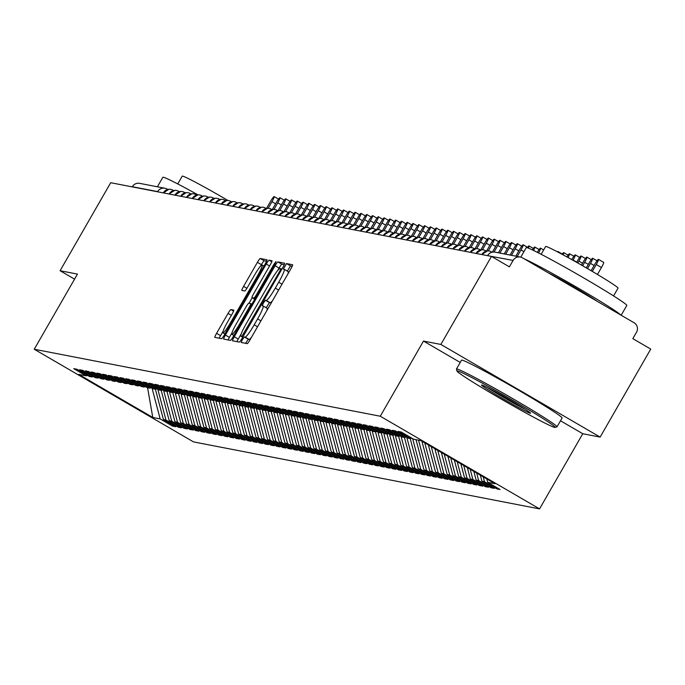 <?xml version="1.0" encoding="UTF-8"?>
<svg xmlns="http://www.w3.org/2000/svg" width="685" height="685" viewBox="0 0 685 685"><rect width="100%" height="100%" fill="white"/><g stroke="black" fill="none" stroke-linecap="round" stroke-linejoin="round"><path stroke-width="1.03" d="M242.344 339.632L241.154 342.474L247.199 343.639A4.555 0.548 -59.8 0 0 250.034 339.811L290.868 268.803A4.555 0.548 -59.8 0 0 292.589 264.752L286.527 263.571L283.333 269.094L284.129 269.248A14.573 1.747 -59.8 0 1 284.198 269.274A14.573 1.747 -59.8 0 1 278.692 282.229L275.293 288.145A14.573 1.747 -59.8 0 1 266.208 300.415L265.429 300.261L263.442 302.95L262.235 305.784L263.031 305.938A14.573 1.747 -59.8 0 1 263.108 305.964A14.573 1.747 -59.8 0 1 257.594 318.91L254.195 324.827A14.573 1.747 -59.8 0 1 245.119 337.106L244.331 336.951L242.344 339.632M251.463 337.328A14.573 1.747 -59.8 0 1 249.1 339.417L248.312 339.263L245.59 343.331M292.204 266.217L290.508 265.891L287.323 271.089M272.553 300.638A14.573 1.747 -59.8 0 1 270.19 302.727L269.41 302.582L266.225 307.779M230.871 309.577A4.555 0.548 -59.8 0 0 228.036 313.413L216.58 333.33A4.555 0.548 -59.8 0 0 214.859 337.38A4.555 0.548 -59.8 0 0 214.885 337.388L221.589 338.681A4.555 0.548 -59.8 0 0 224.423 334.854L265.258 263.845A4.555 0.548 -59.8 0 0 266.979 259.795A4.555 0.548 -59.8 0 0 266.953 259.786L260.249 258.485A4.555 0.548 -59.8 0 0 257.414 262.321L243.577 286.39A4.555 0.548 -59.8 0 0 241.856 290.431A4.555 0.548 -59.8 0 0 241.874 290.44L244.742 290.997A4.555 0.548 -59.8 0 0 247.585 287.161L254.443 275.233A12.184 1.464 -59.8 0 1 262.09 264.992A12.184 1.464 -59.8 0 1 257.483 275.815L230.605 322.567A12.184 1.464 -59.8 0 1 222.959 332.799A12.184 1.464 -59.8 0 1 227.566 321.976L232.044 314.184A4.555 0.548 -59.8 0 0 233.765 310.142L230.871 309.577L233.568 311.144M560.501 420.778L582.764 433.733L600.137 437.099L440.866 344.444L491.479 256.421L509.4 266.85L513.099 260.42L487.677 255.685M440.866 344.444L423.493 341.079L380.278 416.232L34.25 349.247L77.465 274.094L60.092 270.729L110.705 182.715L491.479 256.421M234.261 336.755A4.555 0.548 -59.8 0 0 232.54 340.805A4.555 0.548 -59.8 0 0 232.558 340.813L239.27 342.106A4.555 0.548 -59.8 0 0 242.105 338.27L282.939 267.261A4.555 0.548 -59.8 0 0 284.66 263.22A4.555 0.548 -59.8 0 0 284.635 263.211L277.93 261.91A4.555 0.548 -59.8 0 0 275.087 265.746L234.261 336.755L238.243 339.066A4.555 0.548 -59.8 0 0 236.907 341.652M271.979 260.762A4.555 0.548 -59.8 0 1 270.258 264.812L253.698 293.608A4.555 0.548 -59.8 0 0 251.977 297.658L253.904 298.035A4.555 0.548 -59.8 0 0 256.738 294.199L273.983 264.213L275.986 261.533L274.779 264.367L233.268 336.558A4.555 0.548 -59.8 0 1 230.425 340.394L223.721 339.101A4.555 0.548 -59.8 0 1 223.695 339.092A4.555 0.548 -59.8 0 1 225.416 335.042L266.251 264.033A4.555 0.548 -59.8 0 1 269.085 260.197L271.962 260.754A4.555 0.548 -59.8 0 1 271.979 260.762L271.962 260.754M251.977 297.658A4.555 0.548 -59.8 0 0 252.003 297.667L254.726 299.242L251.977 297.658M380.278 416.232L539.549 508.887L193.521 441.902L34.25 349.247M497.353 487.925L496.805 488.867L500.05 489.492L487.703 482.317L495.058 483.738L421.001 440.652L413.646 439.231L401.299 432.047L398.062 431.422L410.401 438.606L407.858 438.109L395.51 430.925L392.265 430.3L404.612 437.484L402.061 436.987L389.722 429.803L386.477 429.178L398.824 436.362L396.272 435.865L383.925 428.682L380.689 428.056L393.027 435.24L390.484 434.744L378.137 427.56L374.892 426.935L387.239 434.119L384.687 433.622L372.349 426.447L369.104 425.813L381.451 432.997L378.899 432.5L366.552 425.325L363.315 424.691L375.654 431.875L373.111 431.379L360.764 424.203L357.519 423.57L369.866 430.754L367.314 430.257L354.976 423.082L351.73 422.448L364.069 429.632L361.526 429.135L349.179 421.96L345.942 421.335L358.281 428.51L355.738 428.022L343.39 420.838L340.145 420.213L352.492 427.389L349.941 426.901L337.602 419.717L334.357 419.092L346.696 426.267L344.153 425.779L331.805 418.595L328.56 417.97L340.907 425.145L338.356 424.657L326.017 417.473L322.772 416.848L335.119 424.024L332.567 423.535L320.229 416.352L316.984 415.726L329.322 422.902L326.779 422.414L314.432 415.23L311.187 414.605L323.534 421.789L320.982 421.292L308.644 414.108L305.399 413.483L317.746 420.667L315.194 420.17L302.847 412.986L299.61 412.361L311.949 419.545L309.406 419.049L297.059 411.865L293.814 411.24L306.161 418.424L303.609 417.927L291.271 410.752L288.025 410.118L300.373 417.302L297.821 416.805L285.474 409.63L282.237 408.996L294.576 416.18L292.033 415.684L279.685 408.508L276.44 407.875L288.787 415.059L286.236 414.562L273.897 407.387L270.652 406.753L282.999 413.937L280.448 413.44L268.1 406.265L264.864 405.631L277.202 412.815L274.659 412.319L262.312 405.143L259.067 404.518L271.414 411.694L268.863 411.205L256.524 404.022L253.279 403.397L265.617 410.572L263.074 410.084L250.727 402.9L247.49 402.275L259.829 409.45L257.286 408.962L244.939 401.778L241.694 401.153L254.041 408.328L251.489 407.84L239.151 400.656L235.905 400.031L248.244 407.207L245.701 406.719L233.354 399.535L230.109 398.91L242.456 406.094L239.904 405.597L227.566 398.413L224.32 397.788L236.667 404.972L234.116 404.475L221.777 397.291L218.532 396.666L230.871 403.85L228.328 403.354L215.981 396.17L212.735 395.545L225.082 402.729L222.531 402.232L210.192 395.048L206.947 394.423L219.294 401.607L216.743 401.11L204.395 393.935L201.159 393.301L213.497 400.485L210.954 399.989L198.607 392.813L195.362 392.18L207.709 399.364L205.157 398.867L192.819 391.692L189.574 391.058L201.921 398.242L199.369 397.745L187.022 390.57L183.785 389.936L196.124 397.12L193.581 396.624L181.234 389.448L177.989 388.823L190.336 395.998L187.784 395.51L175.446 388.326L172.2 387.701L184.548 394.877L181.996 394.389L169.649 387.205L166.412 386.58L178.751 393.755L176.208 393.267L163.861 386.083L160.615 385.458L172.962 392.633L170.411 392.145L158.072 384.961L154.827 384.336L167.166 391.512L164.623 391.024L152.275 383.84L149.039 383.215L161.377 390.39L158.834 389.902L146.487 382.718L143.242 382.093L155.589 389.277L153.038 388.78L140.699 381.596L137.454 380.971L149.792 388.155L147.249 387.659L134.902 380.475L131.657 379.85L144.004 387.034L141.452 386.537L129.114 379.353L125.869 378.728L138.216 385.912L135.664 385.415L123.326 378.24L120.081 377.606L132.419 384.79L129.876 384.294L117.529 377.118L114.284 376.485L126.631 383.668L124.079 383.172L111.741 375.996L108.495 375.363L120.843 382.547L118.291 382.05L105.944 374.875L102.707 374.241L115.046 381.425L112.503 380.928L100.156 373.753L96.91 373.119L109.257 380.303L106.706 379.807L94.367 372.631L91.122 372.006L103.469 379.182L100.918 378.694L88.57 371.51L85.334 370.885L97.672 378.06L95.129 377.572L82.782 370.388L79.537 369.763L91.884 376.938L89.333 376.45L76.994 369.266L73.749 368.641L86.096 375.817L87.569 375.423M496.805 488.867L484.466 481.683L481.915 481.195L480.322 475.167M491.556 486.804L491.017 487.746L494.262 488.371L481.915 481.195M491.017 487.746L478.669 480.562L476.126 480.074L473.832 471.391M485.768 485.682L485.228 486.624L488.465 487.249L476.126 480.074M485.228 486.624L472.881 479.44L470.33 478.952L467.341 467.615M479.979 484.56L479.431 485.502L482.677 486.127L470.33 478.952M479.431 485.502L467.093 478.318L464.541 477.83L460.851 463.839M474.183 483.439L473.643 484.381L476.888 485.006L464.541 477.83M473.643 484.381L461.296 477.205L458.753 476.709L454.36 460.063M468.394 482.317L467.846 483.259L471.092 483.893L458.753 476.709M467.846 483.259L455.508 476.084L452.956 475.587L447.87 456.278M462.598 481.195L462.058 482.137L465.303 482.771L452.956 475.587M462.058 482.137L449.72 474.962L447.168 474.465L441.38 452.502M456.809 480.074L456.27 481.016L459.515 481.649L447.168 474.465M456.27 481.016L443.923 473.84L441.38 473.344L434.889 448.726M451.021 478.952L450.473 479.894L453.718 480.528L441.38 473.344M450.473 479.894L438.135 472.719L435.583 472.222L428.39 444.95M445.224 477.83L444.685 478.772L447.93 479.406L435.583 472.222M444.685 478.772L432.338 471.597L429.795 471.1L421.9 441.174M439.436 476.709L438.897 477.659L442.133 478.284L429.795 471.1M438.897 477.659L426.55 470.475L424.006 469.978L416.018 439.684M433.648 475.587L433.1 476.537L436.345 477.162L424.006 469.978M433.1 476.537L420.761 469.353L418.21 468.857L410.221 438.563M427.851 474.474L427.312 475.416L430.557 476.041L418.21 468.857M427.312 475.416L414.964 468.232L412.421 467.735L404.433 437.441M422.063 473.352L421.523 474.294L424.76 474.919L412.421 467.735M421.523 474.294L409.176 467.11L406.625 466.622L398.636 436.328M416.274 472.23L415.726 473.172L418.972 473.797L406.625 466.622M415.726 473.172L403.388 465.988L400.836 465.5L392.847 435.206M410.478 471.109L409.938 472.051L413.183 472.676L400.836 465.5M409.938 472.051L397.591 464.867L395.048 464.379L387.059 434.084M404.689 469.987L404.15 470.929L407.387 471.554L395.048 464.379M404.15 470.929L391.803 463.745L389.251 463.257L381.262 432.963M398.901 468.865L398.353 469.807L401.598 470.432L389.251 463.257M398.353 469.807L386.015 462.623L383.463 462.135L375.474 431.841M393.104 467.744L392.565 468.686L395.81 469.311L383.463 462.135M392.565 468.686L380.218 461.502L377.675 461.014L369.686 430.719M387.316 466.622L386.777 467.564L390.013 468.189L377.675 461.014M386.777 467.564L374.43 460.388L371.878 459.892L363.889 429.598M381.528 465.5L380.98 466.442L384.225 467.076L371.878 459.892M380.98 466.442L368.641 459.267L366.09 458.77L358.101 428.476M375.731 464.379L375.192 465.321L378.437 465.954L366.09 458.77M375.192 465.321L362.844 458.145L360.301 457.649L352.313 427.354M369.943 463.257L369.395 464.199L372.64 464.832L360.301 457.649M369.395 464.199L357.056 457.023L354.505 456.527L346.516 426.233M364.146 462.135L363.607 463.077L366.852 463.711L354.505 456.527M363.607 463.077L351.268 455.902L348.716 455.405L340.728 425.111M358.358 461.014L357.818 461.964L361.063 462.589L348.716 455.405M357.818 461.964L345.471 454.78L342.928 454.283L334.939 423.989M352.569 459.892L352.022 460.842L355.267 461.467L342.928 454.283M352.022 460.842L339.683 453.658L337.131 453.162L329.142 422.868M346.773 458.77L346.233 459.721L349.478 460.346L337.131 453.162M346.233 459.721L333.886 452.537L331.343 452.04L323.354 421.746M340.984 457.657L340.445 458.599L343.682 459.224L331.343 452.04M340.445 458.599L328.098 451.415L325.555 450.918L317.566 420.633M335.196 456.535L334.648 457.477L337.893 458.102L325.555 450.918M334.648 457.477L322.31 450.293L319.758 449.805L311.769 419.511M329.399 455.414L328.86 456.356L332.105 456.981L319.758 449.805M328.86 456.356L316.513 449.172L313.97 448.684L305.981 418.389M323.611 454.292L323.072 455.234L326.308 455.859L313.97 448.684M323.072 455.234L310.725 448.05L308.173 447.562L300.184 417.268M317.823 453.17L317.275 454.112L320.52 454.737L308.173 447.562M317.275 454.112L304.936 446.928L302.385 446.44L294.396 416.146M312.026 452.049L311.487 452.99L314.732 453.616L302.385 446.44M311.487 452.99L299.139 445.807L296.596 445.319L288.608 415.024M306.238 450.927L305.698 451.869L308.935 452.494L296.596 445.319M305.698 451.869L293.351 444.693L290.8 444.197L282.811 413.903M300.45 449.805L299.902 450.747L303.147 451.381L290.8 444.197M299.902 450.747L287.563 443.572L285.011 443.075L277.023 412.781M294.653 448.684L294.113 449.625L297.358 450.259L285.011 443.075M294.113 449.625L281.766 442.45L279.223 441.953L271.234 411.659M288.865 447.562L288.325 448.504L291.562 449.137L279.223 441.953M288.325 448.504L275.978 441.328L273.426 440.832L265.438 410.538M283.076 446.44L282.528 447.382L285.773 448.016L273.426 440.832M282.528 447.382L270.19 440.207L267.638 439.71L259.649 409.416M277.279 445.319L276.74 446.26L279.985 446.894L267.638 439.71M276.74 446.26L264.393 439.085L261.85 438.588L253.861 408.294M271.491 444.197L270.943 445.147L274.188 445.772L261.85 438.588M270.943 445.147L258.605 437.963L256.053 437.467L248.064 407.173M265.694 443.075L265.155 444.026L268.4 444.651L256.053 437.467M265.155 444.026L252.816 436.842L250.265 436.345L242.276 406.051M259.906 441.962L259.367 442.904L262.612 443.529L250.265 436.345M259.367 442.904L247.02 435.72L244.476 435.223L236.488 404.929M254.118 440.84L253.57 441.782L256.815 442.407L244.476 435.223M253.57 441.782L241.231 434.598L238.68 434.11L230.691 403.816M248.321 439.719L247.782 440.66L251.027 441.286L238.68 434.11M247.782 440.66L235.434 433.477L232.891 432.988L224.903 402.694M242.533 438.597L241.993 439.539L245.23 440.164L232.891 432.988M241.993 439.539L229.646 432.355L227.103 431.867L219.114 401.573M236.745 437.475L236.197 438.417L239.442 439.042L227.103 431.867M236.197 438.417L223.858 431.233L221.306 430.745L213.318 400.451M230.948 436.354L230.408 437.295L233.653 437.92L221.306 430.745M230.408 437.295L218.061 430.111L215.518 429.623L207.529 399.329M225.159 435.232L224.62 436.174L227.857 436.799L215.518 429.623M224.62 436.174L212.273 428.99L209.721 428.502L201.732 398.208M219.371 434.11L218.823 435.052L222.068 435.677L209.721 428.502M218.823 435.052L206.485 427.877L203.933 427.38L195.944 397.086M213.574 432.988L213.035 433.93L216.28 434.564L203.933 427.38M213.035 433.93L200.688 426.755L198.145 426.258L190.156 395.964M207.786 431.867L207.247 432.809L210.483 433.442L198.145 426.258M207.247 432.809L194.9 425.633L192.348 425.137L184.359 394.843M201.998 430.745L201.45 431.687L204.695 432.321L192.348 425.137M201.45 431.687L189.111 424.512L186.56 424.015L178.571 393.721M196.201 429.623L195.662 430.565L198.907 431.199L186.56 424.015M195.662 430.565L183.315 423.39L180.772 422.893L172.783 392.599M190.413 428.502L189.873 429.452L193.11 430.077L180.772 422.893M189.873 429.452L177.526 422.268L174.975 421.772L166.986 391.477M184.625 427.38L184.077 428.33L187.322 428.956L174.975 421.772M184.077 428.33L171.738 421.147L169.186 420.65L161.198 390.356M178.828 426.258L178.288 427.209L181.534 427.834L169.186 420.65M178.288 427.209L165.941 420.025L163.398 419.528L155.409 389.234M173.04 425.145L172.492 426.087L175.737 426.712L163.398 419.528M172.492 426.087L160.153 418.903L152.798 417.482L78.741 374.395L86.096 375.817M91.884 376.938L93.357 376.544M160.153 418.903L152.061 388.207M147.575 387.719L152.798 417.482M97.672 378.06L99.154 377.666M165.941 420.025L157.85 389.328M103.469 379.182L104.942 378.779M171.738 421.147L163.638 390.45M109.257 380.303L110.73 379.901M177.526 422.268L169.435 391.572M115.046 381.425L116.527 381.023M183.315 423.39L175.223 392.693M120.843 382.547L122.315 382.144M189.111 424.512L181.011 393.815M126.631 383.668L128.104 383.266M194.9 425.633L186.808 394.937M132.419 384.79L133.9 384.388M200.688 426.755L192.596 396.058M138.216 385.912L139.689 385.509M206.485 427.877L198.385 397.18M144.004 387.034L145.485 386.631M212.273 428.99L204.181 398.302M149.792 388.155L151.274 387.753M218.061 430.111L209.97 399.423M155.589 389.277L157.062 388.875M223.858 431.233L215.758 400.537M161.377 390.39L162.859 389.996M229.646 432.355L221.555 401.658M167.166 391.512L168.647 391.118M235.434 433.477L227.343 402.78M172.962 392.633L174.435 392.24M241.231 434.598L233.131 403.902M178.751 393.755L180.232 393.361M247.02 435.72L238.928 405.023M184.548 394.877L186.02 394.483M252.816 436.842L244.716 406.145M190.336 395.998L191.809 395.596M258.605 437.963L250.513 407.267M196.124 397.12L197.605 396.718M264.393 439.085L256.301 408.388M201.921 398.242L203.394 397.839M270.19 440.207L262.09 409.51M207.709 399.364L209.182 398.961M275.978 441.328L267.886 410.632M213.497 400.485L214.979 400.083M281.766 442.45L273.675 411.753M219.294 401.607L220.767 401.204M287.563 443.572L279.463 412.875M225.082 402.729L226.555 402.326M293.351 444.693L285.26 413.997M230.871 403.85L232.352 403.448M299.139 445.807L291.048 415.119M236.667 404.972L238.14 404.57M304.936 446.928L296.836 416.24M242.456 406.094L243.937 405.691M310.725 448.05L302.633 417.353M248.244 407.207L249.725 406.813M316.513 449.172L308.421 418.475M254.041 408.328L255.514 407.935M322.31 450.293L314.209 419.597M259.829 409.45L261.31 409.056M328.098 451.415L320.006 420.718M265.617 410.572L267.099 410.178M333.886 452.537L325.795 421.84M271.414 411.694L272.887 411.291M339.683 453.658L331.583 422.962M277.202 412.815L278.684 412.413M345.471 454.78L337.38 424.083M282.999 413.937L284.472 413.534M351.268 455.902L343.168 425.205M288.787 415.059L290.26 414.656M357.056 457.023L348.965 426.327M294.576 416.18L296.057 415.778M362.844 458.145L354.753 427.449M300.373 417.302L301.845 416.9M368.641 459.267L360.541 428.57M306.161 418.424L307.633 418.021M374.43 460.388L366.338 429.692M311.949 419.545L313.43 419.143M380.218 461.502L372.126 430.814M317.746 420.667L319.219 420.265M386.015 462.623L377.914 431.935M323.534 421.789L325.007 421.386M391.803 463.745L383.711 433.048M329.322 422.902L330.804 422.508M397.591 464.867L389.5 434.17M335.119 424.024L336.592 423.63M403.388 465.988L395.288 435.292M340.907 425.145L342.389 424.751M409.176 467.11L401.085 436.413M346.696 426.267L348.177 425.873M414.964 468.232L406.873 437.535M352.492 427.389L353.965 426.995M420.761 469.353L412.661 438.657M358.281 428.51L359.762 428.108M426.55 470.475L418.561 440.181M364.069 429.632L365.55 429.23M432.338 471.597L424.76 442.835M369.866 430.754L371.339 430.351M438.135 472.719L431.25 446.611M375.654 431.875L377.135 431.473M443.923 473.84L437.741 450.387M381.451 432.997L382.924 432.595M449.72 474.962L444.231 454.172M387.239 434.119L388.712 433.716M455.508 476.084L450.721 457.948M393.027 435.24L394.509 434.838M461.296 477.205L457.212 461.724M398.824 436.362L400.297 435.96M467.093 478.318L463.711 465.5M404.612 437.484L406.085 437.081M472.881 479.44L470.201 469.276M410.401 438.606L411.882 438.203M478.669 480.562L476.692 473.052M600.137 437.099L650.75 349.076L632.829 338.655L636.528 332.225A6.961 6.901 101 0 0 634.027 322.721L522.535 257.86A6.961 6.901 101 0 0 513.099 260.42M484.466 481.683L483.182 476.828M132.222 186.877L132.316 186.705A6.961 6.901 -79 0 1 139.612 183.349L164.939 188.247A6.961 6.901 -79 0 1 167.08 189.051A6.961 0.839 -59.8 0 0 167.08 189.051A6.961 6.961 0 0 0 164.939 188.247A6.961 6.901 -79 0 0 157.644 191.603L132.316 186.705M60.092 270.729L74.562 279.146M582.764 433.733L539.549 508.887M423.493 341.079L460.226 362.442M487.703 482.317L486.821 478.943M491.445 252.422A6.961 0.839 -59.8 0 0 491.428 251.849L491.428 251.849A6.961 0.839 -59.8 0 0 491.393 251.832A6.961 6.901 -79 0 0 481.957 254.392L481.932 254.435M481.855 254.563L482.788 254.743M485.665 250.744L486.281 251.112M476.066 253.441L476.161 253.27A6.961 6.901 -79 0 1 485.605 250.71A6.961 0.839 -59.8 0 0 485.605 250.71A6.961 6.961 0 0 0 483.456 249.905M479.868 249.631L479.842 249.605A6.961 0.839 -59.8 0 0 479.808 249.588A6.961 6.901 -79 0 0 470.372 252.149L470.347 252.191M470.27 252.32L471.212 252.5M474.08 248.509L474.054 248.484A6.961 0.839 -59.8 0 0 474.02 248.475A6.961 6.901 -79 0 0 464.576 251.027L470.064 247.559M464.541 251.035L465.415 251.378M468.292 247.388L468.257 247.362A6.961 0.839 -59.8 0 0 468.223 247.353A6.961 6.961 0 0 0 466.083 246.549A6.961 6.901 -79 0 1 468.223 247.353A6.961 0.839 -59.8 0 1 468.283 247.927M458.693 250.076L458.787 249.905A6.961 6.901 -79 0 1 466.083 246.549M462.495 246.266L463.12 246.626M452.896 248.955L452.999 248.783A6.961 6.901 -79 0 1 462.435 246.232A6.961 0.839 -59.8 0 1 462.469 246.24A6.961 6.961 0 0 0 460.294 245.427M456.707 245.144L456.681 245.119A6.961 0.839 -59.8 0 0 456.647 245.11A6.961 6.901 -79 0 0 447.202 247.662L447.177 247.705M452.691 244.194L447.168 247.67L448.041 248.013M450.91 244.023L450.884 243.997A6.961 0.839 -59.8 0 0 450.85 243.988A6.961 6.901 -79 0 0 441.414 246.54L441.388 246.583M441.311 246.711L446.903 243.072M445.122 242.901L445.738 243.261M435.523 245.59L435.626 245.418A6.961 6.901 -79 0 1 445.062 242.867A6.961 0.839 -59.8 0 0 445.062 242.867A6.961 6.961 0 0 0 442.921 242.062M439.333 241.779L439.308 241.754A6.961 0.839 -59.8 0 0 439.273 241.745A6.961 6.901 -79 0 0 429.829 244.297L429.803 244.339M429.735 244.468L430.668 244.648M433.536 241.206A6.961 0.839 -59.8 0 0 433.511 240.632L433.511 240.632A6.961 0.839 -59.8 0 0 433.477 240.623A6.961 6.901 -79 0 0 424.041 243.175L424.015 243.218M429.529 239.716L424.006 243.184L424.88 243.535M427.748 239.536L427.723 239.51A6.961 0.839 -59.8 0 0 427.688 239.502A6.961 6.901 -79 0 0 418.252 242.053L418.227 242.096M418.15 242.225L419.092 242.413M421.96 238.414L422.576 238.774M412.361 241.103L412.456 240.932A6.961 6.901 -79 0 1 421.9 238.38A6.961 0.839 -59.8 0 0 421.9 238.38A6.961 6.961 0 0 0 419.751 237.575M416.163 237.293L416.137 237.275A6.961 0.839 -59.8 0 0 416.103 237.258A6.961 6.901 -79 0 0 406.667 239.81L406.642 239.861M406.565 239.99L407.507 240.17M410.366 236.719A6.961 0.839 -59.8 0 0 410.349 236.154L410.349 236.154A6.961 0.839 -59.8 0 0 410.315 236.137A6.961 6.901 -79 0 0 400.879 238.697L406.359 235.229M400.836 238.705L401.71 239.048M404.587 235.049L404.552 235.032A6.961 0.839 -59.8 0 0 404.527 235.015A6.961 6.901 -79 0 0 395.082 237.575L395.057 237.618M394.988 237.746L395.921 237.926M398.79 233.936L399.415 234.296M389.191 236.625L389.294 236.453A6.961 6.901 -79 0 1 398.73 233.893A6.961 0.839 -59.8 0 1 398.764 233.91A6.961 6.961 0 0 0 396.589 233.088M393.002 232.814L392.976 232.789A6.961 0.839 -59.8 0 0 392.942 232.772A6.961 6.901 -79 0 0 383.506 235.332L383.48 235.375M388.986 231.864L383.463 235.34L384.336 235.683M387.213 231.693L387.179 231.667A6.961 0.839 -59.8 0 0 387.153 231.658A6.961 6.901 -79 0 0 377.709 234.21L377.683 234.253M377.615 234.381L383.198 230.742M381.417 230.571L381.391 230.545A6.961 0.839 -59.8 0 0 381.357 230.537A6.961 6.961 0 0 0 379.216 229.732A6.961 6.901 -79 0 1 381.357 230.537A6.961 0.839 -59.8 0 1 381.417 231.119M371.818 233.26L371.921 233.088A6.961 6.901 -79 0 1 379.216 229.732M375.628 229.449L375.603 229.424A6.961 0.839 -59.8 0 0 375.568 229.415A6.961 6.901 -79 0 0 366.124 231.967L366.107 232.009M366.03 232.138L366.963 232.318M369.84 228.328L369.806 228.302A6.961 0.839 -59.8 0 0 369.772 228.293A6.961 6.901 -79 0 0 360.336 230.845L360.31 230.888M365.824 227.377L360.301 230.854L361.175 231.196M364.043 227.206L364.018 227.18A6.961 0.839 -59.8 0 0 363.983 227.172A6.961 6.901 -79 0 0 354.547 229.723L354.522 229.766M354.445 229.895L360.027 226.255M358.255 226.084L358.871 226.444M348.656 228.773L348.751 228.602A6.961 6.901 -79 0 1 358.195 226.05A6.961 0.839 -59.8 0 0 358.195 226.05A6.961 6.961 0 0 0 356.046 225.245M352.458 224.963L352.433 224.937A6.961 0.839 -59.8 0 0 352.398 224.928A6.961 6.901 -79 0 0 342.962 227.48L348.451 224.021M342.928 227.488L343.801 227.84M346.67 224.389A6.961 0.839 -59.8 0 0 346.644 223.815L346.644 223.815A6.961 0.839 -59.8 0 0 346.61 223.807A6.961 6.901 -79 0 0 337.174 226.358L337.148 226.401M342.654 222.899L337.14 226.367L338.013 226.718M340.873 223.267A6.961 0.839 -59.8 0 0 340.856 222.702L340.856 222.702A6.961 0.839 -59.8 0 0 340.822 222.685A6.961 6.901 -79 0 0 331.377 225.237L331.352 225.279M331.283 225.408L332.216 225.596M335.085 221.597L335.71 221.957M325.486 224.295L325.589 224.115A6.961 6.901 -79 0 1 335.025 221.563A6.961 0.839 -59.8 0 1 335.059 221.58A6.961 6.961 0 0 0 332.884 220.758M329.297 220.476L329.271 220.459A6.961 0.839 -59.8 0 0 329.237 220.442A6.961 6.901 -79 0 0 319.801 223.002L319.775 223.045M325.281 219.534L319.758 223.01L320.64 223.353M323.508 219.354L323.483 219.337A6.961 0.839 -59.8 0 0 323.448 219.32A6.961 6.901 -79 0 0 314.004 221.88L313.978 221.923M313.91 222.051L319.493 218.412M317.712 218.232L317.686 218.215A6.961 0.839 -59.8 0 0 317.652 218.198A6.961 6.961 0 0 0 315.511 217.393A6.961 6.901 -79 0 1 317.652 218.198A6.961 0.839 -59.8 0 1 317.712 218.78M308.113 220.93L308.216 220.758A6.961 6.901 -79 0 1 315.511 217.393M311.923 217.119L311.898 217.094A6.961 0.839 -59.8 0 0 311.863 217.077A6.961 6.901 -79 0 0 302.427 219.637L302.402 219.679M302.325 219.808L303.258 219.988M306.135 215.998L306.752 216.357M297.47 218.866L296.631 218.515A6.961 6.901 -79 0 1 306.075 215.963A6.961 0.839 -59.8 0 1 306.101 215.972A6.961 6.961 0 0 0 303.926 215.159M300.338 214.876L300.313 214.85A6.961 0.839 -59.8 0 0 300.278 214.842A6.961 6.901 -79 0 0 290.842 217.393L290.817 217.436M290.74 217.565L296.331 213.925M294.55 213.754L295.166 214.114M284.951 216.443L285.054 216.272A6.961 6.901 -79 0 1 294.49 213.72A6.961 0.839 -59.8 0 0 294.49 213.72A6.961 6.961 0 0 0 292.349 212.915M288.762 212.633L288.727 212.607A6.961 0.839 -59.8 0 0 288.702 212.598A6.961 6.901 -79 0 0 279.257 215.15L284.746 211.682M279.163 215.321L280.096 215.501M282.965 212.059A6.961 0.839 -59.8 0 0 282.939 211.485L282.939 211.485A6.961 0.839 -59.8 0 0 282.905 211.477A6.961 6.901 -79 0 0 273.469 214.028L273.443 214.071M278.958 210.56L273.435 214.037L274.308 214.379M277.168 210.937A6.961 0.839 -59.8 0 0 277.151 210.363L277.151 210.363A6.961 0.839 -59.8 0 0 277.117 210.355A6.961 6.901 -79 0 0 267.672 212.907L267.655 212.949M267.578 213.078L268.511 213.258M271.388 209.267L272.005 209.627M261.79 211.956L261.884 211.785A6.961 6.901 -79 0 1 271.32 209.233A6.961 0.839 -59.8 0 1 271.354 209.242A6.961 6.961 0 0 0 269.179 208.428M265.592 208.146L265.566 208.12A6.961 0.839 -59.8 0 0 265.532 208.112A6.961 6.901 -79 0 0 256.096 210.663L256.07 210.706M261.576 207.204L256.062 210.672L256.935 211.023M259.803 207.024L259.778 206.998A6.961 0.839 -59.8 0 0 259.743 206.99A6.961 6.901 -79 0 0 250.299 209.541L255.788 206.082M250.265 209.55L251.138 209.901M254.007 205.902L253.981 205.885A6.961 0.839 -59.8 0 0 253.947 205.868A6.961 6.961 0 0 0 251.806 205.063A6.961 6.901 -79 0 1 253.947 205.868A6.961 0.839 -59.8 0 1 254.007 206.45M244.408 208.591L244.511 208.42A6.961 6.901 -79 0 1 251.806 205.063M248.218 204.781L248.193 204.764A6.961 0.839 -59.8 0 0 248.158 204.746A6.961 6.901 -79 0 0 238.722 207.298L238.697 207.349M238.62 207.478L239.562 207.658M242.43 203.659L242.404 203.642A6.961 0.839 -59.8 0 0 242.37 203.625A6.961 6.901 -79 0 0 232.926 206.185L232.9 206.228M238.414 202.717L232.891 206.194L233.765 206.536M236.633 202.537L236.608 202.52A6.961 0.839 -59.8 0 0 236.573 202.503A6.961 6.901 -79 0 0 227.137 205.063L227.112 205.106M227.035 205.235L232.626 201.595M230.845 201.424L231.461 201.784M221.246 204.113L221.349 203.942A6.961 6.901 -79 0 1 230.785 201.381A6.961 0.839 -59.8 0 0 230.785 201.381A6.961 6.961 0 0 0 228.644 200.577M225.057 200.303L225.031 200.277A6.961 0.839 -59.8 0 0 224.997 200.26A6.961 6.901 -79 0 0 215.552 202.82L221.041 199.352M215.458 202.991L216.391 203.171M219.26 199.72A6.961 0.839 -59.8 0 0 219.234 199.155L219.234 199.155A6.961 0.839 -59.8 0 0 219.2 199.147A6.961 6.901 -79 0 0 209.764 201.698L209.738 201.741M215.253 198.23L209.73 201.707L210.603 202.049M213.463 198.599A6.961 0.839 -59.8 0 0 213.446 198.034L213.446 198.034A6.961 0.839 -59.8 0 0 213.412 198.025A6.961 6.901 -79 0 0 203.976 200.577L203.95 200.619M203.873 200.748L204.806 200.928M207.683 196.938L208.3 197.297M198.085 199.626L198.179 199.455A6.961 6.901 -79 0 1 207.623 196.903A6.961 0.839 -59.8 0 0 207.623 196.903A6.961 6.961 0 0 0 205.474 196.098M201.887 195.816L201.861 195.79A6.961 0.839 -59.8 0 0 201.827 195.782A6.961 6.901 -79 0 0 192.391 198.333L192.365 198.376M192.288 198.504L193.23 198.684M196.098 194.694L196.073 194.668A6.961 0.839 -59.8 0 0 196.038 194.66A6.961 6.901 -79 0 0 186.603 197.211L192.083 193.744M186.56 197.22L187.433 197.563M190.31 193.572L190.276 193.547A6.961 0.839 -59.8 0 0 190.25 193.538A6.961 6.961 0 0 0 188.101 192.733A6.961 6.901 -79 0 1 190.25 193.538A6.961 0.839 -59.8 0 1 190.302 194.12M180.712 196.261L180.806 196.09A6.961 6.901 -79 0 1 188.101 192.733M184.513 192.451L185.138 192.81M174.915 195.139L175.017 194.968A6.961 6.901 -79 0 1 184.453 192.416A6.961 0.839 -59.8 0 1 184.488 192.425A6.961 6.961 0 0 0 182.313 191.612M178.725 191.329L178.699 191.303A6.961 0.839 -59.8 0 0 178.665 191.295A6.961 6.901 -79 0 0 169.221 193.846L169.204 193.889M174.709 190.387L169.186 193.855L170.06 194.206M172.937 190.207L172.903 190.19A6.961 0.839 -59.8 0 0 172.868 190.173A6.961 6.901 -79 0 0 163.432 192.725L163.407 192.768M163.338 192.896L168.921 189.265M266.748 310.75A14.573 1.747 -59.8 0 0 267.09 308.276A14.573 1.747 -59.8 0 0 267.022 308.25L263.16 306.007M287.837 274.06A14.573 1.747 -59.8 0 0 288.179 271.594A14.573 1.747 -59.8 0 0 288.111 271.568L284.258 269.325M284.266 264.684L281.912 264.23A4.555 0.548 -59.8 0 0 279.078 268.058L277.648 270.541M241.266 333.809L238.243 339.066M241.822 336.463L279.643 271.448L280.85 268.614L280.011 268.451A14.573 1.747 -59.8 0 0 270.935 280.722L246.437 323.329A14.573 1.747 -59.8 0 0 240.923 336.275A14.573 1.747 -59.8 0 0 240.992 336.301L242.815 337.046M232.001 332.833L229.398 337.362A4.555 0.548 -59.8 0 0 228.071 339.94M249.032 303.224L252.166 297.769M236.513 323.491A12.184 1.464 -59.8 0 0 231.907 334.314A12.184 1.464 -59.8 0 0 239.562 324.082L249.032 307.608A4.555 0.548 -59.8 0 0 250.753 303.566A4.555 0.548 -59.8 0 0 250.727 303.558L248.826 303.19A4.555 0.548 -59.8 0 0 245.983 307.017L236.513 323.491M266.593 261.259L264.23 260.805A4.555 0.548 -59.8 0 0 261.396 264.641L260.505 266.191M223.053 331.317L220.561 335.65A4.555 0.548 -59.8 0 0 219.226 338.227M598.467 259.358L603.648 262.364A5.797 0.694 120.2 0 1 601.456 267.518L596.275 264.513A5.797 0.694 -59.8 0 0 598.467 259.358A5.797 0.694 -59.8 0 0 594.828 264.23L591.112 270.695M592.311 271.397L596.275 264.513M597.457 274.462L601.456 267.518M587.499 268.58L590.487 263.391A5.797 0.694 -59.8 0 0 592.679 258.236A5.797 0.694 -59.8 0 0 589.04 263.108L586.292 267.878M582.67 265.789L584.69 262.269A5.797 0.694 -59.8 0 0 586.882 257.115A5.797 0.694 -59.8 0 0 583.243 261.987L581.462 265.086M577.823 263.014L578.902 261.148A5.797 0.694 -59.8 0 0 581.094 255.993A5.797 0.694 -59.8 0 0 577.455 260.865L576.616 262.329M572.968 260.274L573.114 260.026A5.797 0.694 -59.8 0 0 575.306 254.871A5.797 0.694 -59.8 0 0 571.752 259.598M554.619 427.389A56.607 2.355 -150.1 0 0 555.021 427.414A56.607 2.355 -150.1 0 0 511.181 399.389A56.607 2.355 -150.1 0 0 457.46 370.876A56.607 2.355 -150.1 0 0 456.955 371.022A56.607 2.355 -150.1 0 0 502.927 400.057A56.607 2.355 -150.1 0 0 554.619 427.389M456.955 371.022L456.441 369.129A58.002 2.415 29.9 0 1 456.45 369.018A58.002 2.415 29.9 0 1 456.963 368.975A58.002 2.415 29.9 0 1 510.959 397.583A58.002 2.415 29.9 0 1 557.016 426.841A58.002 2.415 29.9 0 1 556.922 426.901L555.021 427.414M530.327 413.26A28.308 1.173 29.9 0 1 503.466 399.004A28.308 1.173 29.9 0 1 481.546 384.996A28.308 1.173 29.9 0 1 481.752 385.004A28.308 1.173 29.9 0 1 507.594 398.67A28.308 1.173 29.9 0 1 530.575 413.192A28.308 1.173 29.9 0 1 530.327 413.26M487.386 387.547A26.912 1.122 -150.1 0 0 525.438 409.425M520.78 257.149L526.243 247.645A58.002 2.415 29.9 0 1 526.756 247.602A58.002 2.415 29.9 0 1 580.752 276.209A58.002 2.415 29.9 0 1 626.809 305.467L621.184 315.246M524.282 258.879A58.002 2.415 29.9 0 1 577.986 288A58.002 2.415 29.9 0 1 620.773 315.014M541.159 254.289L545.637 246.489A41.759 1.738 29.9 0 1 546.005 246.463A41.759 1.738 29.9 0 1 584.887 267.064A41.759 1.738 29.9 0 1 618.041 288.128L613.563 295.92M456.45 369.018L461.536 360.173A58.002 2.415 29.9 0 1 462.041 360.13A58.002 2.415 29.9 0 1 516.045 388.737A58.002 2.415 29.9 0 1 562.094 417.996L557.016 426.841M548.368 272.887A31.553 1.31 29.9 0 1 574.689 287.366A31.553 1.31 29.9 0 1 596.686 300.998M157.379 186.782L162.842 177.295A58.002 2.415 29.9 0 1 163.355 177.252A58.002 2.415 29.9 0 1 197.974 194.865M177.757 183.94L182.236 176.139A41.759 1.738 29.9 0 1 182.604 176.113A41.759 1.738 29.9 0 1 227.942 200.482M568.062 257.551A5.797 0.694 -59.8 0 0 569.509 253.75A5.797 0.694 -59.8 0 0 566.906 256.918M563.079 254.829A5.797 0.694 -59.8 0 0 563.721 252.628A5.797 0.694 -59.8 0 0 562.102 254.306M557.924 252.089A5.797 0.694 -59.8 0 0 557.933 251.506A5.797 0.694 -59.8 0 0 557.41 251.815M538.564 252.953A5.797 0.694 -59.8 0 0 540.559 248.141A5.797 0.694 -59.8 0 0 537.323 252.32M533.521 250.436A5.797 0.694 -59.8 0 0 534.762 247.02A5.797 0.694 -59.8 0 0 532.356 249.879M528.323 248.107A5.797 0.694 -59.8 0 0 528.974 245.906A5.797 0.694 -59.8 0 0 527.253 247.73M517.244 256.447L520.994 249.931A5.797 0.694 -59.8 0 0 523.186 244.785A5.797 0.694 -59.8 0 0 519.538 249.657L515.796 256.173M511.455 255.325L515.197 248.818A5.797 0.694 -59.8 0 0 517.389 243.663A5.797 0.694 -59.8 0 0 513.75 248.535L510.008 255.051M505.658 254.203L509.409 247.696A5.797 0.694 -59.8 0 0 511.601 242.541A5.797 0.694 -59.8 0 0 507.962 247.413L504.211 253.929M499.87 253.082L503.612 246.574A5.797 0.694 -59.8 0 0 505.813 241.42A5.797 0.694 -59.8 0 0 502.165 246.292L498.423 252.808M494.039 252.037L497.824 245.453A5.797 0.694 -59.8 0 0 500.016 240.298A5.797 0.694 -59.8 0 0 496.377 245.17L492.352 252.174M488.251 250.916L492.035 244.331A5.797 0.694 -59.8 0 0 494.228 239.176A5.797 0.694 -59.8 0 0 490.588 244.048L486.564 251.044M482.454 249.794L486.239 243.209A5.797 0.694 -59.8 0 0 488.431 238.055A5.797 0.694 -59.8 0 0 484.792 242.927L480.776 249.922M476.666 248.672L480.45 242.088A5.797 0.694 -59.8 0 0 482.642 236.933A5.797 0.694 -59.8 0 0 479.003 241.805L474.979 248.801M470.878 247.55L474.662 240.966A5.797 0.694 -59.8 0 0 476.854 235.811A5.797 0.694 -59.8 0 0 473.215 240.683L469.191 247.679M465.081 246.429L468.865 239.844A5.797 0.694 -59.8 0 0 471.057 234.69A5.797 0.694 -59.8 0 0 467.418 239.562L463.394 246.557M459.292 245.307L463.077 238.722A5.797 0.694 -59.8 0 0 465.269 233.568A5.797 0.694 -59.8 0 0 461.63 238.44L457.606 245.435M453.504 244.185L457.289 237.601A5.797 0.694 -59.8 0 0 459.481 232.446A5.797 0.694 -59.8 0 0 455.842 237.327L451.817 244.322M447.707 243.064L451.492 236.479A5.797 0.694 -59.8 0 0 453.684 231.325A5.797 0.694 -59.8 0 0 450.045 236.205L446.021 243.201M441.919 241.942L445.704 235.357A5.797 0.694 -59.8 0 0 447.896 230.211A5.797 0.694 -59.8 0 0 444.257 235.083L440.232 242.079M436.131 240.82L439.916 234.236A5.797 0.694 -59.8 0 0 442.108 229.09A5.797 0.694 -59.8 0 0 438.46 233.962L434.444 240.957M430.334 239.699L434.119 233.123A5.797 0.694 -59.8 0 0 436.311 227.968A5.797 0.694 -59.8 0 0 432.672 232.84L428.647 239.836M424.546 238.577L428.33 232.001A5.797 0.694 -59.8 0 0 430.522 226.846A5.797 0.694 -59.8 0 0 426.883 231.718L422.859 238.714M418.758 237.455L422.542 230.879A5.797 0.694 -59.8 0 0 424.734 225.725A5.797 0.694 -59.8 0 0 421.087 230.597L417.071 237.592M412.961 236.334L416.745 229.758A5.797 0.694 -59.8 0 0 418.937 224.603A5.797 0.694 -59.8 0 0 415.298 229.475L411.274 236.471M407.173 235.212L410.957 228.636A5.797 0.694 -59.8 0 0 413.149 223.481A5.797 0.694 -59.8 0 0 409.51 228.353L405.486 235.349M401.376 234.099L405.16 227.514A5.797 0.694 -59.8 0 0 407.361 222.36A5.797 0.694 -59.8 0 0 403.713 227.232L399.697 234.227M395.587 232.977L399.372 226.392A5.797 0.694 -59.8 0 0 401.564 221.238A5.797 0.694 -59.8 0 0 397.925 226.11L393.901 233.106M389.799 231.855L393.584 225.271A5.797 0.694 -59.8 0 0 395.776 220.116A5.797 0.694 -59.8 0 0 392.137 224.988L388.112 231.984M384.002 230.734L387.787 224.149A5.797 0.694 -59.8 0 0 389.979 218.994A5.797 0.694 -59.8 0 0 386.34 223.867L382.324 230.862M378.214 229.612L381.999 223.027A5.797 0.694 -59.8 0 0 384.191 217.873A5.797 0.694 -59.8 0 0 380.552 222.745L376.527 229.74M372.426 228.49L376.211 221.906A5.797 0.694 -59.8 0 0 378.403 216.751A5.797 0.694 -59.8 0 0 374.763 221.623L370.739 228.619M366.629 227.369L370.414 220.784A5.797 0.694 -59.8 0 0 372.606 215.629A5.797 0.694 -59.8 0 0 368.967 220.51L364.942 227.506M360.841 226.247L364.625 219.662A5.797 0.694 -59.8 0 0 366.817 214.508A5.797 0.694 -59.8 0 0 363.178 219.388L359.154 226.384M355.053 225.125L358.837 218.541A5.797 0.694 -59.8 0 0 361.029 213.395A5.797 0.694 -59.8 0 0 357.39 218.267L353.366 225.262M349.256 224.004L353.04 217.419A5.797 0.694 -59.8 0 0 355.232 212.273A5.797 0.694 -59.8 0 0 351.593 217.145L347.569 224.141M343.468 222.882L347.252 216.306A5.797 0.694 -59.8 0 0 349.444 211.151A5.797 0.694 -59.8 0 0 345.805 216.023L341.781 223.019M337.679 221.76L341.464 215.184A5.797 0.694 -59.8 0 0 343.656 210.03A5.797 0.694 -59.8 0 0 340.008 214.902L335.992 221.897M331.882 220.638L335.667 214.062A5.797 0.694 -59.8 0 0 337.859 208.908A5.797 0.694 -59.8 0 0 334.22 213.78L330.196 220.775M326.094 219.517L329.879 212.941A5.797 0.694 -59.8 0 0 332.071 207.786A5.797 0.694 -59.8 0 0 328.432 212.658L324.407 219.654M320.306 218.404L324.091 211.819A5.797 0.694 -59.8 0 0 326.283 206.665A5.797 0.694 -59.8 0 0 322.635 211.537L318.619 218.532M314.509 217.282L318.294 210.697A5.797 0.694 -59.8 0 0 320.486 205.543A5.797 0.694 -59.8 0 0 316.847 210.415L312.822 217.41M308.721 216.16L312.506 209.576A5.797 0.694 -59.8 0 0 314.698 204.421A5.797 0.694 -59.8 0 0 311.058 209.293L307.034 216.289M302.924 215.039L306.709 208.454A5.797 0.694 -59.8 0 0 308.909 203.299A5.797 0.694 -59.8 0 0 305.262 208.171L301.246 215.167M297.136 213.917L300.921 207.332A5.797 0.694 -59.8 0 0 303.113 202.178A5.797 0.694 -59.8 0 0 299.473 207.05L295.449 214.045M291.348 212.795L295.132 206.211A5.797 0.694 -59.8 0 0 297.324 201.056A5.797 0.694 -59.8 0 0 293.685 205.928L289.661 212.924M285.551 211.674L289.335 205.089A5.797 0.694 -59.8 0 0 291.527 199.934A5.797 0.694 -59.8 0 0 287.888 204.815L283.873 211.811M279.763 210.552L283.547 203.967A5.797 0.694 -59.8 0 0 285.739 198.813A5.797 0.694 -59.8 0 0 282.1 203.693L278.076 210.689M273.974 209.43L277.759 202.846A5.797 0.694 -59.8 0 0 279.951 197.7A5.797 0.694 -59.8 0 0 276.312 202.572L272.287 209.567M268.177 208.308L271.962 201.724A5.797 0.694 -59.8 0 0 274.154 196.578A5.797 0.694 -59.8 0 0 270.515 201.45L266.491 208.445M520.394 257.055L495.067 252.157A6.961 6.901 101 0 0 487.771 255.514L487.737 255.573M167.14 189.086L167.756 189.445M157.541 191.783L158.483 191.963M485.656 251.292A6.961 0.839 -59.8 0 0 485.631 250.727L486.29 251.104M477 253.621L476.135 253.313M479.868 250.171A6.961 0.839 -59.8 0 0 479.842 249.605A6.961 6.961 0 0 0 477.668 248.783M474.071 249.049A6.961 0.839 -59.8 0 0 474.054 248.484A6.961 6.961 0 0 0 471.871 247.67M459.626 250.256L458.762 249.948M462.495 246.814A6.961 0.839 -59.8 0 0 462.469 246.24L463.128 246.626M453.838 249.134L452.973 248.826M456.698 245.692A6.961 0.839 -59.8 0 0 456.681 245.119A6.961 6.961 0 0 0 454.497 244.305M450.91 244.571A6.961 0.839 -59.8 0 0 450.884 243.997A6.961 6.961 0 0 0 448.709 243.184M442.253 246.891L441.286 246.711M445.122 243.449A6.961 0.839 -59.8 0 0 445.096 242.875L445.747 243.261M436.465 245.769L435.6 245.461M439.325 242.327A6.961 0.839 -59.8 0 0 439.308 241.754A6.961 6.961 0 0 0 437.124 240.94M427.748 240.084A6.961 0.839 -59.8 0 0 427.723 239.51A6.961 6.961 0 0 0 425.548 238.697M421.951 238.962A6.961 0.839 -59.8 0 0 421.934 238.397L422.585 238.774M413.295 241.291L412.43 240.983M416.163 237.841A6.961 0.839 -59.8 0 0 416.137 237.275A6.961 6.961 0 0 0 413.963 236.453M404.578 235.597A6.961 0.839 -59.8 0 0 404.552 235.032A6.961 6.961 0 0 0 402.378 234.21M398.79 234.475A6.961 0.839 -59.8 0 0 398.764 233.91L399.423 234.287M390.133 236.804L389.268 236.496M392.993 233.354A6.961 0.839 -59.8 0 0 392.976 232.789A6.961 6.961 0 0 0 390.801 231.967M387.205 232.232A6.961 0.839 -59.8 0 0 387.179 231.667A6.961 6.961 0 0 0 385.004 230.854M378.548 234.561L377.581 234.373M372.76 233.439L371.895 233.131M375.62 229.997A6.961 0.839 -59.8 0 0 375.603 229.424A6.961 6.961 0 0 0 373.419 228.61M369.832 228.876A6.961 0.839 -59.8 0 0 369.806 228.302A6.961 6.961 0 0 0 367.631 227.488M364.043 227.754A6.961 0.839 -59.8 0 0 364.018 227.18A6.961 6.961 0 0 0 361.843 226.367M355.387 230.074L354.419 229.895M358.246 226.632A6.961 0.839 -59.8 0 0 358.229 226.059L358.88 226.444M349.59 228.953L348.725 228.644M352.458 225.511A6.961 0.839 -59.8 0 0 352.433 224.937A6.961 6.961 0 0 0 350.258 224.123M335.085 222.145A6.961 0.839 -59.8 0 0 335.059 221.58L335.718 221.957M326.428 224.475L325.563 224.166M329.297 221.024A6.961 0.839 -59.8 0 0 329.271 220.459A6.961 6.961 0 0 0 327.096 219.637M323.5 219.902A6.961 0.839 -59.8 0 0 323.483 219.337A6.961 6.961 0 0 0 321.299 218.515M314.843 222.231L313.884 222.043M309.055 221.109L308.19 220.801M311.915 217.659A6.961 0.839 -59.8 0 0 311.898 217.094A6.961 6.961 0 0 0 309.723 216.272M306.126 216.537A6.961 0.839 -59.8 0 0 306.101 215.972L306.76 216.349M300.338 215.415A6.961 0.839 -59.8 0 0 300.313 214.85A6.961 6.961 0 0 0 298.138 214.037M291.682 217.744L290.714 217.556M302.119 215.047L296.605 218.558M294.541 214.302A6.961 0.839 -59.8 0 0 294.524 213.729L295.175 214.114M285.885 216.623L285.029 216.314M288.753 213.181A6.961 0.839 -59.8 0 0 288.727 212.607A6.961 6.961 0 0 0 286.553 211.793M271.38 209.815A6.961 0.839 -59.8 0 0 271.354 209.242L272.013 209.627M262.723 212.136L261.858 211.828M265.592 208.694A6.961 0.839 -59.8 0 0 265.566 208.12A6.961 6.961 0 0 0 263.391 207.307M259.795 207.572A6.961 0.839 -59.8 0 0 259.778 206.998A6.961 6.961 0 0 0 257.594 206.185M245.35 208.779L244.485 208.471M248.218 205.329A6.961 0.839 -59.8 0 0 248.193 204.764A6.961 6.961 0 0 0 246.018 203.942M242.421 204.207A6.961 0.839 -59.8 0 0 242.404 203.642A6.961 6.961 0 0 0 240.221 202.82M236.633 203.085A6.961 0.839 -59.8 0 0 236.608 202.52A6.961 6.961 0 0 0 234.433 201.698M227.977 205.414L227.009 205.226M230.836 201.964A6.961 0.839 -59.8 0 0 230.819 201.399L231.47 201.775M222.188 204.293L221.323 203.984M225.048 200.842A6.961 0.839 -59.8 0 0 225.031 200.277A6.961 6.961 0 0 0 222.848 199.455M207.675 197.485A6.961 0.839 -59.8 0 0 207.649 196.912L208.308 197.297M199.018 199.806L198.153 199.498M201.887 196.364A6.961 0.839 -59.8 0 0 201.861 195.79A6.961 6.961 0 0 0 199.686 194.977M196.09 195.242A6.961 0.839 -59.8 0 0 196.073 194.668A6.961 6.961 0 0 0 193.898 193.855M181.645 196.441L180.78 196.133M184.513 192.999A6.961 0.839 -59.8 0 0 184.488 192.425L185.147 192.81M175.857 195.328L174.992 195.011M178.716 191.877A6.961 0.839 -59.8 0 0 178.699 191.303A6.961 6.961 0 0 0 176.516 190.49M172.928 190.755A6.961 0.839 -59.8 0 0 172.903 190.19A6.961 6.961 0 0 0 170.728 189.368M164.272 193.084L163.304 192.896M167.14 189.634A6.961 0.839 -59.8 0 0 167.114 189.069L167.765 189.445M249.1 339.417L245.119 337.106M257.534 326.771L254.195 324.827M260.934 320.854L257.594 318.91M269.41 302.582L265.429 300.261M270.19 302.727L266.208 300.415M278.624 290.08L275.293 288.145M282.032 284.164L278.692 282.229M290.508 265.891L286.527 263.571M248.312 339.263L244.331 336.951M279.078 268.058L275.087 265.746M281.912 264.23L277.93 261.91M244.468 334.169L243.8 333.783M280.311 271.834L279.643 271.448M280.85 268.614L281.835 269.188L280.859 268.631M229.398 337.362L225.416 335.042M269.59 265.977L266.251 264.033M271.791 261.773L269.085 260.197M255.043 298.694L253.904 298.035M257.406 294.584L256.738 294.199M274.642 264.598L273.983 264.213M240.221 324.467L239.562 324.082M249.691 307.993L249.032 307.608M251.866 304.217L250.77 303.575L251.866 304.208M231.265 322.952L230.605 322.567M258.151 276.201L257.483 275.815M246.891 288.317L243.577 286.39M261.396 264.641L257.414 262.321M264.23 260.805L260.249 258.485M220.561 335.65L216.58 333.33M231.376 315.348L228.036 313.413M594.101 265.489L590.487 263.391M588.312 264.367L584.69 262.269M582.515 263.254L578.902 261.148M576.727 262.132L573.114 260.026M523.939 251.652L520.994 249.931M518.819 250.916L515.197 248.818M513.022 249.794L509.409 247.696M507.234 248.672L503.612 246.574M501.446 247.559L497.824 245.453M495.649 246.437L492.035 244.331M489.861 245.316L486.239 243.209M484.064 244.194L480.45 242.088M478.276 243.072L474.662 240.966M472.487 241.951L468.865 239.844M466.69 240.829L463.077 238.722M460.902 239.707L457.289 237.601M455.114 238.585L451.492 236.479M449.317 237.464L445.704 235.357M443.529 236.342L439.916 234.236M437.741 235.22L434.119 233.123M431.944 234.099L428.33 232.001M426.156 232.977L422.542 230.879M420.367 231.855L416.745 229.758M414.571 230.742L410.957 228.636M408.782 229.621L405.16 227.514M402.994 228.499L399.372 226.392M397.197 227.377L393.584 225.271M391.409 226.255L387.787 224.149M385.612 225.134L381.999 223.027M379.824 224.012L376.211 221.906M374.036 222.89L370.414 220.784M368.239 221.769L364.625 219.662M362.451 220.647L358.837 218.541M356.662 219.525L353.04 217.419M350.866 218.404L347.252 216.306M345.077 217.282L341.464 215.184M339.289 216.16L335.667 214.062M333.492 215.047L329.879 212.941M327.704 213.925L324.091 211.819M321.916 212.804L318.294 210.697M316.119 211.682L312.506 209.576M310.331 210.56L306.709 208.454M304.542 209.439L300.921 207.332M298.746 208.317L295.132 206.211M292.957 207.195L289.335 205.089M287.161 206.074L283.547 203.967M281.372 204.952L277.759 202.846M275.584 203.83L271.962 201.724M491.428 251.849A6.961 6.961 0 0 0 489.253 251.027M495.067 252.157A6.961 6.961 0 0 0 487.711 255.522L487.626 255.676M481.829 254.555L487.437 250.924M476.032 253.433L481.649 249.802M470.244 252.311L475.861 248.681M458.659 250.068L464.276 246.437M452.871 248.946L458.479 245.316M435.497 245.59L441.106 241.951M433.511 240.632A6.961 6.961 0 0 0 431.336 239.818M429.709 244.468L435.317 240.837M418.124 242.225L423.732 238.594M412.336 241.103L417.944 237.472M410.349 236.154A6.961 6.961 0 0 0 408.174 235.332M406.539 239.981L412.156 236.351M394.954 237.738L400.571 234.107M389.166 236.616L394.783 232.986M371.792 233.251L377.409 229.621M366.004 232.129L371.612 228.499M348.631 228.773L354.239 225.142M346.644 223.815A6.961 6.961 0 0 0 344.469 223.002M340.856 222.702A6.961 6.961 0 0 0 338.673 221.88M331.257 225.408L336.866 221.777M325.461 224.286L331.078 220.656M308.087 220.921L313.704 217.291M302.299 219.799L307.908 216.169M284.926 216.434L290.534 212.804M282.939 211.485A6.961 6.961 0 0 0 280.764 210.672M277.151 210.363A6.961 6.961 0 0 0 274.968 209.55M267.552 213.078L273.161 209.439M261.756 211.956L267.373 208.326M244.382 208.591L249.999 204.961M238.594 207.469L244.202 203.839M221.221 204.104L226.829 200.474M219.234 199.155A6.961 6.961 0 0 0 217.059 198.342M213.446 198.034A6.961 6.961 0 0 0 211.271 197.22M203.847 200.739L209.456 197.109M198.051 199.618L203.668 195.987M192.262 198.496L197.879 194.865M180.677 196.261L186.294 192.631M174.889 195.139L180.506 191.509M267.09 308.276L263.108 305.964M288.179 271.594L284.198 269.274M233.893 335.47L231.907 334.314M224.937 333.955L222.959 332.799M263.965 266.088L262.09 264.992M597.046 260.771L592.679 258.236M591.249 259.649L586.882 257.115M585.461 258.528L581.094 255.993M579.664 257.414L575.306 254.871M573.876 256.293L569.509 253.75M568.088 255.171L563.721 252.628M562.291 254.049L557.933 251.506M543.65 249.948L540.559 248.141M539.129 249.563L534.762 247.02M533.341 248.441L528.974 245.906M527.544 247.319L523.186 244.785M521.756 246.198L517.389 243.663M515.968 245.076L511.601 242.541M510.171 243.954L505.813 241.42M504.383 242.833L500.016 240.298M498.594 241.711L494.228 239.176M492.798 240.598L488.431 238.055M487.009 239.476L482.642 236.933M481.212 238.354L476.854 235.811M475.424 237.233L471.057 234.69M469.636 236.111L465.269 233.568M463.839 234.989L459.481 232.446M458.051 233.868L453.684 231.325M452.263 232.746L447.896 230.211M446.466 231.624L442.108 229.09M440.678 230.502L436.311 227.968M434.889 229.381L430.522 226.846M429.093 228.259L424.734 225.725M423.304 227.137L418.937 224.603M417.516 226.016L413.149 223.481M411.719 224.903L407.361 222.36M405.931 223.781L401.564 221.238M400.143 222.659L395.776 220.116M394.346 221.538L389.979 218.994M388.558 220.416L384.191 217.873M382.761 219.294L378.403 216.751M376.973 218.172L372.606 215.629M371.184 217.051L366.817 214.508M365.388 215.929L361.029 213.395M359.599 214.807L355.232 212.273M353.811 213.686L349.444 211.151M348.014 212.564L343.656 210.03M342.226 211.442L337.859 208.908M336.438 210.321L332.071 207.786M330.641 209.199L326.283 206.665M324.853 208.086L320.486 205.543M319.064 206.964L314.698 204.421M313.268 205.843L308.909 203.299M307.479 204.721L303.113 202.178M301.691 203.599L297.324 201.056M295.894 202.477L291.527 199.934M290.106 201.356L285.739 198.813M284.309 200.234L279.951 197.7M278.521 199.112L274.154 196.578"/></g></svg>
